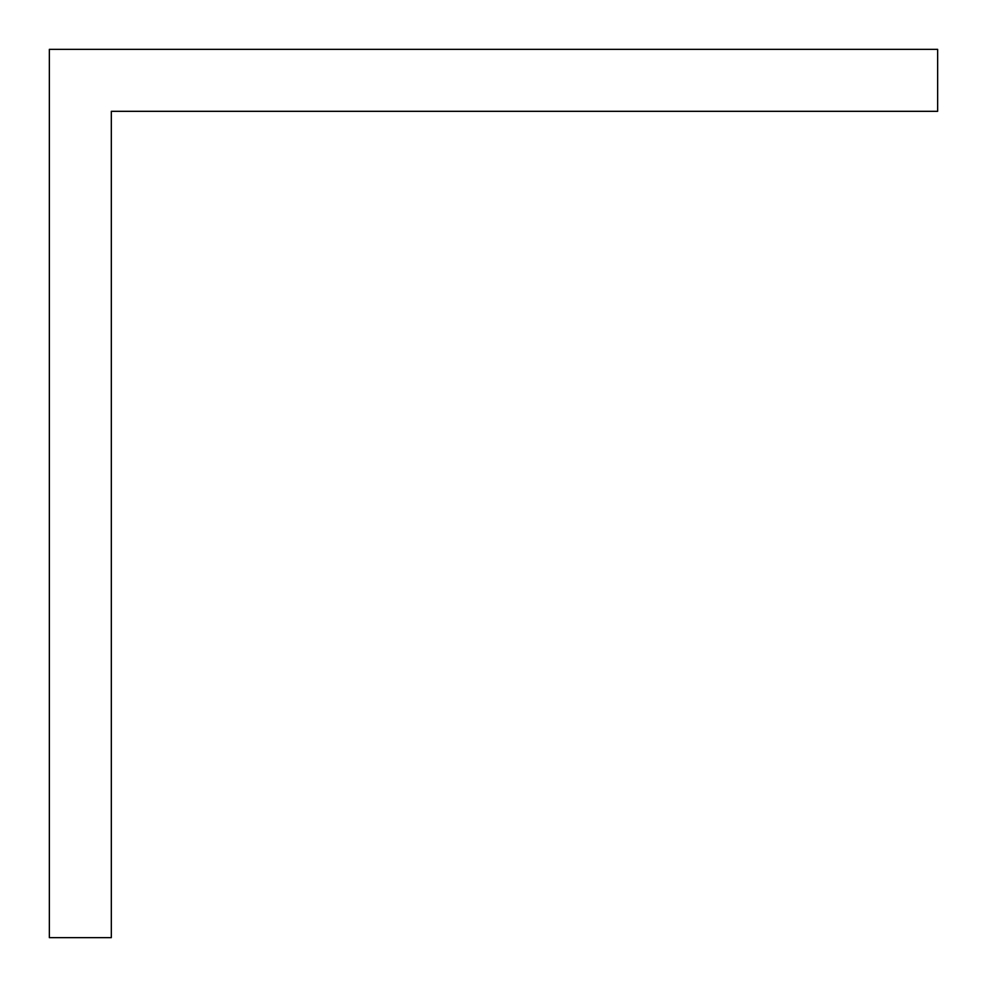 <?xml version="1.0" encoding="UTF-8"?>
<svg xmlns="http://www.w3.org/2000/svg" width="987" height="987" viewBox="0 0 987 987"><rect width="100%" height="100%" fill="white"/><g stroke="black" fill="none" stroke-linecap="round" stroke-linejoin="round"><path stroke-width="1.48" d="M49.35 937.65L49.35 49.35L937.65 49.35L937.65 111.321L111.321 111.321L111.321 937.65L49.35 937.65"/></g></svg>
